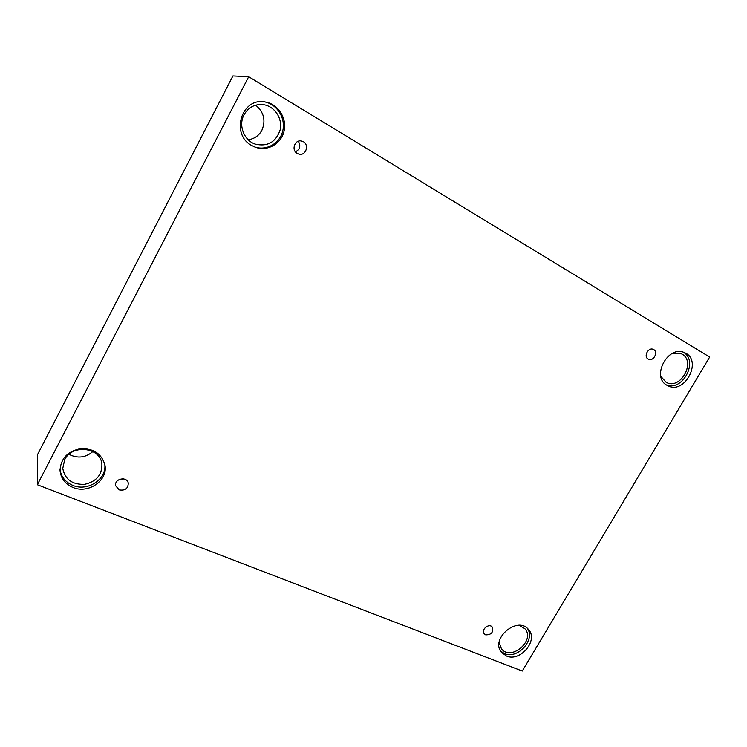 <?xml version="1.0" encoding="UTF-8"?>
<svg xmlns="http://www.w3.org/2000/svg" width="747" height="747" viewBox="0 0 747 747"><rect width="100%" height="100%" fill="white"/><g stroke="black" fill="none" stroke-linecap="round" stroke-linejoin="round"><path stroke-width="1.12" d="M248.704 76.726L232.915 75.951L37.359 454.951L37.35 484.738L522.265 671.049L709.65 357.066L248.704 76.726L37.35 484.738M123.647 478.883L118.297 479.994M119.193 489.892L115.682 485.793C114.039 478.668 127.055 475.979 128.279 483.16C128.082 488.603 125.048 490.844 119.193 489.892M68.985 454.335C77.585 458.686 85.541 457.752 92.861 451.552M248.219 139.745C254.279 138.914 258.826 135.777 261.87 130.314C265.988 120.5 263.924 112.115 255.679 105.168M485.699 634.866L484.224 633.773C480.685 629.702 489.117 622.765 492.301 627.116C493.627 632.261 491.423 634.847 485.699 634.866M648.135 359.064C643.214 356.515 648.443 346.86 653.364 349.428C658.77 351.632 653.522 361.95 648.405 359.204L648.135 359.064M297.25 153.415C290.798 150.044 295.046 138.849 301.928 141.164C310.07 143.163 306.261 156.907 298.417 153.947L297.25 153.415M506.447 656.015L501.545 652.439C489.817 639.096 517.522 615.463 528.437 629.441C538.83 640.058 520.379 662.328 506.447 656.015M73.047 487.492C65.185 484.112 60.843 478.453 60.04 470.517C60.684 458.63 67.501 451.347 80.48 448.676C93.636 448.34 101.788 453.821 104.944 465.101C108.203 480.274 88.51 494.159 73.047 487.492M251.851 145.562C230.225 134.591 241.393 97.045 265.11 101.966C277.949 103.87 287.109 118.101 284.093 130.949C281.33 143.863 267.361 151.772 255.269 147.168L251.851 145.562M667.08 385.349C650.674 377.086 668.163 344.414 684.663 352.752C703.058 360.082 684.728 395.275 667.659 385.667L667.08 385.349M672.804 353.2L680.965 353.648C696.951 360.063 681.049 390.653 666.165 382.333L660.852 376.423M666.38 384.92C682.739 391.83 698.968 360.642 683.262 352.239M244.017 114.795C248.546 107.082 255.157 103.73 263.85 104.739C274.905 106.522 282.74 118.81 280.153 129.922C275.914 142.154 267.622 146.898 255.278 144.134C244.054 140.492 238.134 125.403 244.017 114.795M254.708 146.954C266.642 151.118 280.116 143.247 282.824 130.622C285.765 118.054 277.025 104.104 264.513 101.881M64.644 459.797C71.955 443.933 100.201 447.164 101.881 463.728C102.283 474.747 96.484 481.628 84.495 484.364C72.16 484.682 64.914 479.369 62.776 468.425L64.644 459.797M60.012 469.499C61.151 476.941 65.437 482.245 72.87 485.41C87.847 491.862 107.064 478.958 104.748 464.12M519.146 625.351L524.833 628.657C535.851 640.31 510.901 661.693 501.396 648.695L499.145 642.439M500.686 651.179L504.552 653.634C517.69 659.601 535.739 639.609 527.363 628.367M298.314 141.258C300.985 145.908 300.023 149.428 295.42 151.809"/></g></svg>
